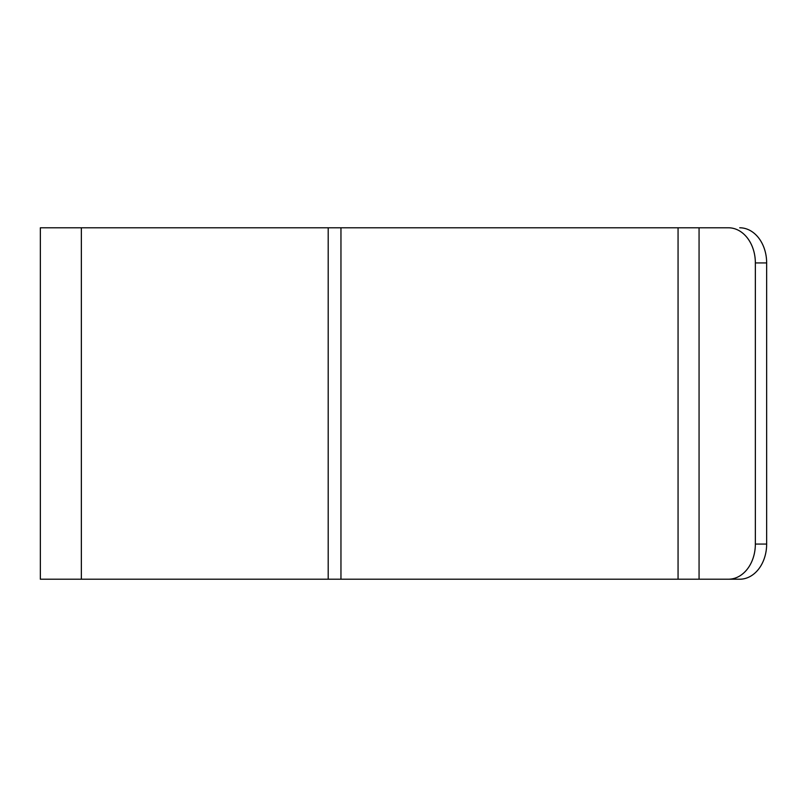 <?xml version="1.0" encoding="UTF-8"?>
<svg xmlns="http://www.w3.org/2000/svg" width="807" height="807" viewBox="0 0 807 807"><rect width="100%" height="100%" fill="white"/><g stroke="black" fill="none" stroke-linecap="round" stroke-linejoin="round"><path stroke-width="1.21" d="M755.352 544.069L766.65 544.069A35.145 26.924 90 0 1 739.726 579.214L728.439 579.214A35.145 26.924 -90 0 0 755.352 544.069L755.352 262.931A35.145 26.924 -90 0 0 728.439 227.786L40.35 227.786L40.35 579.214L81.356 579.214L81.356 227.786M728.439 579.214L81.356 579.214M728.439 227.786L710.362 227.786M739.726 579.214L710.362 579.214M766.65 544.069L766.65 262.931L755.352 262.931M739.726 227.786A35.145 26.924 90 0 1 766.65 262.931M328.197 579.214L328.197 227.786M699.064 579.214L699.064 227.786M678.062 579.214L678.062 227.786M340.958 579.214L340.958 227.786"/></g></svg>
